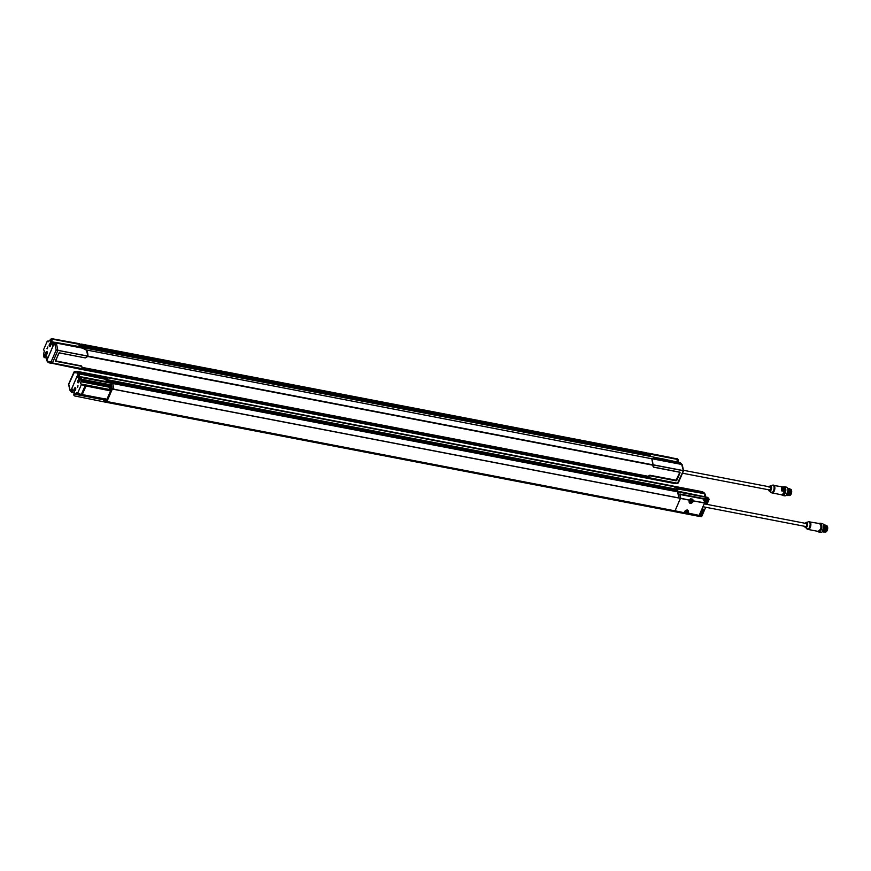 <?xml version="1.0" encoding="UTF-8"?>
<svg xmlns="http://www.w3.org/2000/svg" width="871" height="871" viewBox="0 0 871 871"><rect width="100%" height="100%" fill="white"/><g stroke="black" fill="none" stroke-linecap="round" stroke-linejoin="round"><path stroke-width="1.31" d="M787.613 488.413L788.255 489.622M788.124 489.197L787.253 494.597L786.415 495.022M787.732 488.522L788.701 489.426L787.765 494.695L786.687 495.087M788.266 488.631L789.224 489.524L788.288 494.804L787.21 495.185M786.72 495.359L788.07 495.011L789.093 489.252L787.82 488.261M781.744 494.804A4.442 2.243 -79.1 0 0 782.637 495.447L784.717 495.849A4.442 2.243 -79.1 0 0 786.165 495.272L787.547 494.913L788.582 489.154L787.504 488.174M786.273 495.153A4.137 2.09 -79.1 0 0 786.382 495.055L788.266 489.687L786.557 494.87M788.342 488.37L789.616 489.35L788.593 495.109L787.242 495.468M786.927 494.369A3.244 1.644 -79.1 0 0 787.907 489.328M788.854 488.468L790.139 489.458L789.115 495.207L787.765 495.566M789.376 488.566L790.868 490.221L788.701 495.523M789.224 495.098L790.258 489.731L789.311 488.827M788.701 495L789.681 489.502M769.42 489.807A1.535 0.773 -79.1 0 0 769.703 489.992A1.535 0.773 -79.1 0 0 770.748 488.642A1.535 0.773 -79.1 0 0 770.28 486.987L683.561 470.307M768.745 489.818L769.997 490.819L771.238 488.577L770.715 486.203L769.333 486.813M671.65 457.667L647.752 453.04L671.65 457.667M771.456 492.648A3.974 2.014 -79.1 0 0 772 492.932L782.104 494.88A3.974 2.014 -79.1 0 0 784.804 491.473L781.635 490.863L781.625 487.891L784.793 488.5A3.974 2.014 -79.1 0 0 784.336 487.542A3.974 2.014 -79.1 0 0 783.606 487.063L784.847 488.587A3.854 1.949 -79.1 0 0 784.64 488.076M781.712 490.765L781.733 487.978L781.712 490.765M784.564 489.72L782.343 490.765L782.354 488.272M784.564 490.155L782.343 490.765M782.463 488.315L784.673 489.829L782.463 490.438L782.332 488.261M784.825 488.479A3.168 1.6 100.9 0 1 784.902 488.587L784.869 491.44L781.635 490.863A3.974 2.014 -79.1 0 0 781.625 487.891L784.847 488.544L784.815 491.407M784.76 488.261A3.593 1.818 100.9 0 1 784.815 488.381A3.593 1.818 100.9 0 1 783.715 494.107A3.593 1.818 100.9 0 1 783.617 494.195M783.421 487.02A4.137 2.09 100.9 0 1 784.76 487.477A4.137 2.09 100.9 0 1 784.88 492.779A4.137 2.09 100.9 0 1 781.908 494.837M782.637 495.447A4.442 2.243 -79.1 0 0 785.457 492.398A4.442 2.243 -79.1 0 0 785.13 487.27A4.442 2.243 -79.1 0 0 784.357 486.737A4.442 2.243 -79.1 0 0 784.314 486.726A4.442 2.243 -79.1 0 0 783.258 486.998M786.165 495.272A4.442 2.243 -79.1 0 0 787.526 488.206A4.442 2.243 -79.1 0 0 787.21 487.673A4.442 2.243 -79.1 0 0 786.393 487.129L784.314 486.726M786.382 495.055A4.137 2.09 -79.1 0 0 787.645 488.479A4.137 2.09 -79.1 0 0 787.58 488.348M791.423 489.992L790.454 495.055M790.465 489.197A3.244 1.644 100.9 0 1 790.759 489.458A3.244 1.644 100.9 0 1 791.01 493.171A3.244 1.644 100.9 0 1 788.984 495.447L789.344 495.523A3.244 1.644 100.9 0 1 789.148 495.457M789.899 494.924A3.059 1.546 -79.1 0 0 789.964 494.87A3.059 1.546 -79.1 0 0 790.901 489.992A3.059 1.546 -79.1 0 0 790.868 489.916M790.607 489.448A3.244 1.644 100.9 0 1 790.835 489.829A3.244 1.644 100.9 0 1 790.618 493.792A3.244 1.644 100.9 0 1 789.834 494.989A3.244 1.644 100.9 0 1 789.05 495.425M823.846 525.485L822.474 531.495M824.118 526.302L822.953 531.114M823.694 525.039L824.467 525.888L823.4 531.277M824.031 525.082L824.989 525.986L824.053 531.256L822.975 531.637M824.543 525.191L825.501 526.084L824.358 532.029L823.531 532.018M823.008 531.92L824.347 531.571L825.381 525.812L824.097 524.821M822.485 531.822L823.835 531.462L824.859 525.714L823.585 524.723M817.771 531.321A4.442 2.243 -79.1 0 0 817.847 531.419A4.442 2.243 -79.1 0 0 818.62 531.941A4.442 2.243 -79.1 0 0 818.664 531.952L820.732 532.355A4.442 2.243 -79.1 0 0 822.191 531.778L823.313 531.364L824.347 525.605L823.541 524.701A4.442 2.243 -79.1 0 0 823.226 524.179A4.442 2.243 -79.1 0 0 822.42 523.634L820.34 523.242A4.442 2.243 -79.1 0 0 819.273 523.504M824.619 524.93L825.904 525.91L824.358 532.029M822.953 530.875A3.244 1.644 -79.1 0 0 823.922 525.834M825.142 525.028L826.427 526.008L825.392 531.767L824.042 532.127M826.285 525.746L826.721 526.803L825.588 525.387M824.989 531.55L825.958 526.051M826.721 526.803L825.447 531.713M702.941 506.726L805.729 526.509A1.535 0.773 -79.1 0 0 806.698 525.453A1.535 0.773 -79.1 0 0 806.579 523.689A1.535 0.773 -79.1 0 0 806.306 523.504L704.182 503.852M805.327 523.308A2.733 1.383 -79.1 0 1 806.285 522.382A2.733 1.383 -79.1 0 1 807.515 525.289A2.733 1.383 -79.1 0 1 805.294 527.543A2.733 1.383 -79.1 0 1 804.75 526.313C805.272 527.891 805.991 527.848 806.938 526.182C807.471 523.221 806.992 522.197 805.501 523.112M696.887 515.937L672.935 511.331L696.887 515.937L699.054 515.588L704.541 503.046L703.953 498.822L679.979 494.216M699.054 515.588L684.16 513.139L684.454 511.8C687.056 509.176 688.406 509.437 688.504 512.573L687.85 513.433L684.16 513.139M680.077 494.641A12.248 6.184 100.9 0 1 680.48 498.168L689.778 500.204L690.387 498.756L692.619 499.192L693.218 501.674C690.627 504.298 689.277 504.037 689.168 500.901L690.159 499.05L692.619 499.192M689.309 500.825A2.09 1.655 -38.1 0 1 689.756 500.226L680.436 498.408L675.069 510.798L684.225 512.736L675.069 510.798M684.508 512.366L684.508 512.366A2.09 1.655 -38.1 0 1 684.573 511.789M686.402 513.574L686.37 513.03M690.463 499.072L689.342 502.6A2.09 1.655 -38.1 0 1 689.266 500.912M692.891 499.573L692.227 499.519L692.935 500.814L704.585 502.807M704.541 503.046L692.935 500.814A2.09 1.655 -38.1 0 1 689.342 502.6M687.731 511.832A2.08 1.644 141.9 0 0 687.84 510.33M692.031 499.932A1.688 1.328 141.9 0 0 690.137 499.54M692.227 499.508A2.08 1.644 -38.1 0 1 692.293 501.293M690.67 502.567A2.08 1.644 -38.1 0 1 689.19 502.317M685.869 510.341A1.688 1.328 -38.1 0 1 687.099 512.692A1.688 1.328 -38.1 0 1 685.107 510.939M689.854 500.204A1.688 1.328 -38.1 0 1 691.661 502.153A1.688 1.328 -38.1 0 1 689.669 500.411M686.871 512.017L686.936 512.366A0.817 0.653 -38.1 0 1 686.544 512.584L685.869 512.453A0.817 0.653 -38.1 0 1 685.717 512.126L686.01 511.44A0.817 0.653 -38.1 0 1 686.402 511.223L687.077 511.353A0.817 0.653 -38.1 0 1 687.23 511.68L686.468 511.604L686.86 512.148M691.432 501.478L691.498 501.827A0.817 0.653 -38.1 0 1 691.106 502.044L690.431 501.914A0.817 0.653 -38.1 0 1 690.278 501.587L690.572 500.901A0.817 0.653 -38.1 0 1 690.964 500.683L691.639 500.814A0.817 0.653 -38.1 0 1 691.792 501.141L691.03 501.065L691.422 501.609M686.936 512.366L686.479 511.756M686.457 512.377L686.087 511.821M691.498 501.827L691.041 501.217M691.019 501.838L690.638 501.293M820.776 524.767A3.593 1.818 100.9 0 1 820.841 524.886A3.593 1.818 100.9 0 1 819.731 530.613A3.593 1.818 100.9 0 1 819.633 530.7M819.437 523.536A4.137 2.09 100.9 0 1 821.288 527.946A4.137 2.09 100.9 0 1 817.934 531.343M818.664 531.952A4.442 2.243 -79.1 0 0 821.701 528.022A4.442 2.243 -79.1 0 0 820.34 523.242M822.3 531.669A4.137 2.09 -79.1 0 0 822.398 531.571L822.191 531.778A4.442 2.243 -79.1 0 0 823.541 524.712L823.672 524.984A4.137 2.09 -79.1 0 0 823.607 524.854M822.398 531.571A4.137 2.09 -79.1 0 0 823.672 524.984M827.45 526.498L826.47 531.56M825.926 531.43A3.059 1.546 -79.1 0 0 825.991 531.375A3.059 1.546 -79.1 0 0 826.927 526.498L826.851 526.334A3.244 1.644 100.9 0 0 826.623 525.942A3.244 1.644 100.9 0 0 826.198 525.594A3.244 1.644 100.9 0 1 826.187 525.583A3.244 1.644 100.9 0 1 827.21 528.871A3.244 1.644 100.9 0 1 825.164 531.963A3.244 1.644 100.9 0 0 825.37 532.029A3.244 1.644 100.9 0 0 827.592 529.154A3.244 1.644 100.9 0 0 826.601 525.659C828.354 528.196 827.94 530.319 825.37 532.029L825.131 531.985M826.851 526.334A3.244 1.644 100.9 0 1 825.86 531.495A3.244 1.644 100.9 0 1 825.262 531.887M110.073 381.215L674.971 489.905L675.341 488.969L678.063 489.067L704.595 493.694L705.27 494.532L704.595 493.694L677.605 488.446L673.414 486.519A12.248 6.184 100.9 0 0 671.933 485.811L107.122 377.154M672.902 486.17L703.485 492.344L704.106 493.65L703.866 492.518L701.993 491.636L672.368 485.931M682.951 489.48L704.53 493.683L701.993 491.636M680.305 488.969L683.027 489.23M674.96 487.063L680.338 488.936M70.834 391.025L71.509 391.863L70.834 391.025L71.476 389.293L77.998 374.28L79.49 373.43L106.371 378.537L108.494 377.84A12.248 6.184 -79.1 0 0 107.177 377.165M109.256 380.05L79.914 373.975L78.869 376.479L81.907 377.056M678.063 489.067L677.649 490.046L676.103 490.133M109.408 381.106L109.093 381.836L106.033 381.204L106.893 379.168L105.609 381.531M705.608 495.49L705.02 494.238L705.608 495.49L705.031 496.851M108.472 401.934L673.392 510.613A12.248 6.184 100.9 0 1 671.095 510.983L675.014 510.874L680.436 498.332L679.924 493.999L704.508 498.735L704.759 499.649L705.336 498.321L709.027 499.105A1.219 0.969 -38.1 0 1 708.95 499.758L706.958 504.385M705.706 507.26L701.884 516.1A1.219 0.969 -38.1 0 1 701.416 516.677L697.693 515.97M106.36 378.537L102.266 377.764M106.393 378.482L108.298 377.753L106.861 377.089L76.909 371.329L74.144 371.721L68.569 384.209L69.843 390.077M100.405 377.404L79.446 373.376L77.954 374.225L70.889 390.567L69.876 389.283L68.755 384.274L74.579 371.754M79.446 373.376L78.401 372.037L76.942 372.94L78.401 372.037L107.536 377.774M100.611 377.078L102.473 377.437M76.909 371.329L108.178 378.036M73.828 372.538L74.634 371.677L73.828 372.538L76.942 372.94L77.954 374.225M71.466 391.819L70.889 390.567L71.466 391.819M85.598 386.038L81.82 394.585L85.706 385.962L111.477 391.035L106.915 401.575L108.45 401.956L106.164 402.304L74.405 395.891A1.219 0.969 -38.1 0 1 74.242 394.846L75.962 393.354A1.688 0.849 100.9 0 1 76.92 392.516A1.688 0.849 100.9 0 1 77.203 392.69L77.65 393.202L81.384 384.568L85.02 385.94L81.33 394.487L77.65 393.202M82.288 377.676L111.216 383.218L112.337 389.043L113.927 389.348L112.664 383.153L82.288 377.676A1.219 0.969 141.9 0 0 81.308 378.504L80.84 377.905L82.331 377.045L109.311 382.238M78.749 380.834L78.542 381.912M75.331 388.738L75.124 389.816M78.673 380.66L78.488 381.966L78.673 380.66M75.254 388.564L75.069 389.87L75.254 388.564M109.757 387.617C111.499 385.733 109.594 391.34 109.757 387.617M110.421 388.444L110.258 387.279L110.421 388.444M104.738 399.212C106.48 397.328 104.574 402.925 104.738 399.212L104.966 398.864M105.119 398.896L104.956 400.42L105.347 398.94M77.911 382.423A1.285 0.653 100.9 0 1 77.813 382.271A1.285 0.653 100.9 0 1 78.216 380.224A1.285 0.653 100.9 0 1 79.043 381.313A1.285 0.653 100.9 0 1 77.911 382.423M74.492 390.328A1.285 0.653 100.9 0 1 74.394 390.175A1.285 0.653 100.9 0 1 74.786 388.128A1.285 0.653 100.9 0 1 75.625 389.206A1.285 0.653 100.9 0 1 74.492 390.328M111.009 386.789A1.535 0.784 100.7 0 1 111.325 386.735A1.535 0.784 100.7 0 1 111.63 388.978A1.535 0.784 100.7 0 1 110.759 389.74L110.16 389.631C109.474 389.675 109.321 388.934 109.692 387.41A1.306 0.675 100.7 0 1 110.867 387.421A1.306 0.675 100.7 0 1 110.029 389.37A1.306 0.675 100.7 0 1 109.692 387.443L110.726 386.615A1.535 0.784 100.7 0 1 111.216 388.27A1.535 0.784 100.7 0 1 110.16 389.631A1.535 0.784 100.7 0 1 109.768 389.272M105.859 399.038A1.306 0.675 100.7 0 1 104.999 400.965A1.306 0.675 100.7 0 1 104.672 399.038A1.306 0.675 100.7 0 1 104.781 398.831M78.216 380.224L78.248 380.192A1.339 0.675 100.9 0 1 78.248 380.192A1.339 0.675 100.9 0 1 78.684 380.017A1.339 0.675 100.9 0 1 78.934 380.181A1.339 0.675 100.9 0 1 79.032 381.727A1.339 0.675 100.9 0 1 78.183 382.641A1.339 0.675 100.9 0 1 77.933 382.478A1.339 0.675 100.9 0 1 77.835 382.315A1.339 0.675 100.9 0 1 77.824 382.293L77.813 382.271M74.808 388.107A1.339 0.675 100.9 0 1 74.83 388.096A1.339 0.675 100.9 0 1 75.265 387.922A1.339 0.675 100.9 0 1 75.505 388.085A1.339 0.675 100.9 0 1 75.614 389.631A1.339 0.675 100.9 0 1 74.764 390.546A1.339 0.675 100.9 0 1 74.514 390.382A1.339 0.675 100.9 0 1 74.416 390.219A1.339 0.675 100.9 0 1 74.405 390.197L74.394 390.175M107.786 399.582L81.896 394.585M78.793 382.38A1.339 0.675 100.9 0 1 78.259 382.663A1.339 0.675 100.9 0 1 78.227 382.652M75.374 390.284A1.339 0.675 100.9 0 1 74.841 390.556A1.339 0.675 100.9 0 1 74.797 390.546M81.82 394.585L85.521 386.049M77.998 385.69L77.682 387.301M78.738 379.832A1.535 0.773 -79.1 0 0 77.878 380.747M77.704 381.661A1.535 0.773 -79.1 0 0 78.161 382.826M75.32 387.737A1.535 0.773 -79.1 0 0 74.46 388.651M74.285 389.566A1.535 0.773 -79.1 0 0 74.743 390.731M111.216 383.218L110.541 386.049L81.047 380.377L80.981 381.759L109.746 387.301M80.84 377.905L79.925 379.963L77.541 376.925L78.869 376.479L80.535 378.602M111.619 386.92L111.096 389.675M110.639 390.676L106.077 401.259M77.954 385.635L77.606 387.355L77.954 385.635M78.956 380.006A1.535 0.773 100.9 0 1 79.076 381.77A1.535 0.773 100.9 0 1 78.096 382.826A1.535 0.773 100.9 0 1 77.628 381.171A1.535 0.773 100.9 0 1 78.673 379.821A1.535 0.773 100.9 0 1 78.956 380.006M75.537 387.911A1.535 0.773 100.9 0 1 75.646 389.675A1.535 0.773 100.9 0 1 74.677 390.731A1.535 0.773 100.9 0 1 74.209 389.076A1.535 0.773 100.9 0 1 75.254 387.726A1.535 0.773 100.9 0 1 75.537 387.911M110.541 386.049L110.552 387.279M81.047 380.377L81.308 378.504M77.541 376.925L78.423 374.824L79.914 373.975L79.49 373.43M73.001 390.023L71.934 392.418L71.357 391.166L72.271 389.097L74.656 392.135L73.774 394.236L74.242 394.846M74.34 392.875L71.934 392.418L70.921 390.611M104.705 399.539L103.322 401.477M110.497 389.696L111.477 391.035L112.337 389.043M81.384 384.568L80.97 383.991A1.688 0.849 100.9 0 1 80.981 381.759M109.528 380.3L109.245 380.986L110.007 381.182L110.399 380.257M108.842 380.997L106.491 380.159M111.945 382.315L109.3 382.227M82.364 377.666L677.584 491.832A12.248 6.184 100.9 0 1 678.868 497.94L113.949 389.261M106.915 401.575L104.564 401.988M109.093 381.836L674.067 490.438M109.398 382.217L110.388 382.14M112.653 383.142L707.677 497.624L709.027 499.105L707.677 497.613L677.584 491.832L678.879 497.918L680.458 498.223M707.677 497.613L708.014 498.571L707.437 497.319L676.876 490.994M674.949 510.939L673.446 510.548L675.014 510.874M680.436 498.332L113.916 389.37M108.984 381.03L675.929 490.003L676.212 489.328L675.352 489.154L110.41 380.485L110.127 381.15M674.078 490.384L674.339 489.785M108.516 401.858L673.446 510.548L670.844 510.929M695.994 495.109L689.255 493.813M700.97 512.899L700.959 513.552L701.547 513.095L700.97 512.899L700.654 515.142L699.457 514.794M704.487 501.054L706.316 501.413L704.465 500.825M703.779 500.52L706.098 500.945M703.06 509.274L701.928 509.056L703.093 509.524L702.2 511.582L701.242 510.646M700.404 512.605L701.395 512.79L702.788 509.361L703.605 509.535L701.993 508.925M701.133 510.907L702.146 510.82M706.131 500.977L706.544 501.544L707.383 499.606M704.41 503.34L705.706 502.828L705.434 504.091M705.107 504.026L705.608 502.948M704.574 502.905L705.303 503.514M677.203 491.059L677.638 490.046M705.02 494.238L704.008 496.655M701.297 512.769L700.992 515.556L699.326 515.088M702.941 509.241L703.518 509.219M704.421 500.487L705.216 499.181L707.546 499.627M706.316 501.413L705.706 502.828M708.994 499.05L707.949 497.613M684.606 511.68A2.09 1.655 -38.1 0 1 688.134 512.355A2.09 1.655 -38.1 0 1 687.676 512.975L700.698 515.719M700.992 515.556L703.605 509.535M705.913 504.189L707.764 499.9M704.508 498.735L705.336 498.321M697.671 516.024L697.05 515.959M105.369 398.951L105.086 400.41M105.369 400.333L105.685 399.136M110.388 387.345L110.105 388.825M110.377 388.738L110.693 387.541M647.109 477.624L645.803 477.907M652.564 458.854L681.699 464.45L651.835 458.723L653.794 458.015L680.665 463.132L682.254 465.669M647.109 476.089L647.534 477.079L82.538 368.248M80.328 369.195L645.106 477.852A12.248 6.184 100.9 0 0 647.403 477.493L647.534 477.079M82.603 368.389L82.473 368.803A12.248 6.184 -79.1 0 1 80.437 369.206M653.402 467.03L679.859 472.169L676.745 480.454L649.853 475.239L647.752 476.905L649.298 475.414M681.699 464.45L683.376 470.667L677.496 483.263L647.077 477.7M647.545 477.504L647.752 476.905M84.683 347.562L649.646 456.241L680.175 462.566L681.274 463.96M647.708 455.163L82.778 346.473L647.708 455.163L648.078 454.227L650.779 454.303L677.758 459.496L678.346 460.748L677.769 462.109M48.232 362.51L80.056 369.162L82.32 368.803L81.624 366.288L55.548 361.269L58.727 353.18M82.505 368.444L81.547 365.994M59.217 352.897L85.271 357.916L87.829 356.076L86.469 349.99L82.505 348.15L55.537 342.902L54.046 343.762L55.058 345.047L56.18 350.044L57.856 350.436L52.434 362.967L82.375 368.738M55.417 360.844L81.482 365.929M48.602 362.674L46.98 360.093L54.046 343.762M50.104 363.392L52.369 363.044L51.106 361.781L52.369 363.044L82.32 368.803M82.538 368.204L81.7 366.343L55.298 360.942L59.184 352.886L85.271 357.916L87.59 356.609M55.298 360.942L59.282 352.82L85.271 357.916M47.557 361.345L46.98 360.093L47.557 361.345M55.537 342.902L56.582 344.23L55.058 345.047L56.582 344.241L57.878 350.316L87.829 356.076M87.797 356.195L56.18 350.044L51.106 361.781L47.981 361.378M87.557 356.609L85.358 357.839M682.973 470.656L87.688 356.468L652.88 464.82A12.248 6.184 100.9 0 0 651.606 458.723L651.715 458.93M82.19 367.399L648.024 476.263M78.074 343.707L645.944 452.68A12.248 6.184 100.9 0 1 647.425 453.399L677.475 458.897M46.914 352.515L46.707 353.593M50.333 344.611L50.126 345.689M46.261 353.659L46.882 352.439L46.261 353.659M49.68 345.754L50.3 344.535L49.68 345.754M47.023 351.895A1.285 0.653 100.9 0 1 46.98 353.735A1.285 0.653 100.9 0 1 45.978 353.953A1.285 0.653 100.9 0 1 46.37 351.906A1.285 0.653 100.9 0 1 47.023 351.895M50.442 343.991A1.285 0.653 100.9 0 1 50.398 345.831A1.285 0.653 100.9 0 1 49.397 346.048A1.285 0.653 100.9 0 1 49.789 344.001A1.285 0.653 100.9 0 1 50.442 343.991M46.37 351.906L46.403 351.873A1.339 0.675 100.9 0 1 46.403 351.873A1.339 0.675 100.9 0 1 46.838 351.699A1.339 0.675 100.9 0 1 47.088 351.862A1.339 0.675 100.9 0 1 47.186 353.408A1.339 0.675 100.9 0 1 46.337 354.323A1.339 0.675 100.9 0 1 46.087 354.159A1.339 0.675 100.9 0 1 46 353.996A1.339 0.675 100.9 0 1 45.989 353.974L46 353.996M49.789 344.001L49.821 343.969A1.339 0.675 100.9 0 1 49.821 343.969A1.339 0.675 100.9 0 1 50.268 343.795A1.339 0.675 100.9 0 1 50.507 343.958A1.339 0.675 100.9 0 1 50.605 345.504A1.339 0.675 100.9 0 1 49.756 346.418A1.339 0.675 100.9 0 1 49.516 346.255A1.339 0.675 100.9 0 1 49.418 346.092A1.339 0.675 100.9 0 1 49.407 346.07M46.958 354.062A1.339 0.675 100.9 0 1 46.424 354.345A1.339 0.675 100.9 0 1 46.381 354.334M50.376 346.157A1.339 0.675 100.9 0 1 49.843 346.44A1.339 0.675 100.9 0 1 49.799 346.429M47.72 347.104L47.404 348.727M45.858 353.343A1.535 0.773 -79.1 0 0 46.109 354.345A1.535 0.773 -79.1 0 0 46.326 354.508M46.892 351.514A1.535 0.773 -79.1 0 0 46.043 352.428M49.288 345.439A1.535 0.773 -79.1 0 0 49.527 346.44A1.535 0.773 -79.1 0 0 49.745 346.604M50.322 343.61A1.535 0.773 -79.1 0 0 49.462 344.524M48.928 341.062L47.284 341.116L47.731 341.628A1.688 0.849 100.9 0 0 48.014 341.802A1.688 0.849 100.9 0 0 48.972 340.964L50.18 340.474M43.779 356.87A1.219 0.969 -38.1 0 1 43.615 355.814L43.953 352.559A1.688 0.849 100.9 0 0 43.964 350.327L43.55 349.75L47.284 341.116M84.716 347.551L55.069 342.303L53.577 343.163L52.663 345.221L50.278 342.183L51.16 340.082L52.652 339.233L79.631 344.415L79.25 345.362L79.631 344.415L83.148 345.743L648.078 454.227M53.273 343.849L51.607 341.726L54.633 342.314M46.98 348.683L47.665 347.028L46.98 348.683M45.978 354.323A1.535 0.773 100.9 0 1 45.858 352.548A1.535 0.773 100.9 0 1 46.838 351.503A1.535 0.773 100.9 0 1 47.306 353.147A1.535 0.773 100.9 0 1 46.25 354.508A1.535 0.773 100.9 0 1 45.978 354.323M49.397 346.418A1.535 0.773 100.9 0 1 49.277 344.644A1.535 0.773 100.9 0 1 50.257 343.599A1.535 0.773 100.9 0 1 50.725 345.243A1.535 0.773 100.9 0 1 49.68 346.604A1.535 0.773 100.9 0 1 49.397 346.418M43.615 355.814L44.671 357.665L44.094 356.413L45.009 354.355L47.393 357.393L46.511 359.494L47.513 361.291L46.838 360.452M45.738 355.281L44.671 357.665L47.078 358.133M50.278 342.183L51.607 341.726L52.423 338.928L82.505 344.72L51.672 338.645A1.219 0.969 141.9 0 0 50.692 339.483L49.56 340.354M79.37 343.686L51.672 338.645M51.748 338.645L52.412 338.917M81.994 345.308L81.58 346.255L79.228 345.417L78.314 346.734M82.146 346.353L81.83 347.083L78.771 346.462L79.228 345.417M650.691 456.458L83.692 347.366M86.599 350.109L85.772 349.848M55.069 342.303L82.484 348.106L85.783 349.826M47.535 358.787L54.002 343.707L55.483 342.891M47.513 358.754L46.936 360.039M82.266 345.558L83.137 345.722L82.854 346.386L648.841 455.391L648.949 454.586L648.089 454.412M82.135 347.475L646.805 455.696M81.83 347.083L83.126 347.398M87.927 356.25L87.949 356.13A12.248 6.184 -79.1 0 0 86.675 350.033L86.654 349.99M680.599 463.122L653.718 458.004L652.466 458.832M651.606 458.723L86.675 350.033L651.595 458.701M648.078 454.433L83.148 345.743L82.865 346.397M87.786 356.479L652.858 464.94M646.815 455.642L647.077 455.043M645.661 452.637L82.505 344.72M652.51 465.147L653.01 466.29M651.791 458.919L652.869 464.308M653.032 464.896L653.01 463.971M653.239 466.78L652.902 465.19M649.744 475.261L648.851 475.784M675.907 480.171L649.853 475.239M653.729 467.226L679.859 472.278L676.19 480.008M678.302 482.403L675.221 483.623L645.542 477.907M662.853 459.235L661.993 459.071M668.569 460.16L662.493 458.788M649.94 456.317L650.8 454.314M650.387 455.304L648.841 455.391M677.518 459.18L676.745 461.913M677.758 459.496L678.346 460.748M680.752 463.818L680.175 462.566L680.752 463.818M772.893 485.18A3.974 2.014 -79.1 0 1 773.502 485.114A3.974 2.014 -79.1 0 1 774.232 485.604A3.974 2.014 -79.1 0 1 774.265 490.95A3.974 2.014 -79.1 0 1 772 492.932L768.69 489.807A2.733 1.383 -79.1 0 0 769.278 491.026A2.733 1.383 -79.1 0 0 771.173 489.84A2.733 1.383 -79.1 0 0 771.499 486.954A2.733 1.383 -79.1 0 0 770.269 485.876A2.733 1.383 -79.1 0 0 769.311 486.802M770.889 492.398A3.811 1.927 -79.1 0 0 773.535 490.732A3.811 1.927 -79.1 0 0 773.992 486.715A3.811 1.927 -79.1 0 0 772.272 485.201L769.039 487.237M784.847 491.484L784.847 491.462A3.854 1.949 -79.1 0 1 783.443 494.314M782.06 490.493L782.049 488.424M782.267 488.315L782.441 490.58L784.684 489.752M791.685 491.473A3.244 1.644 100.9 0 1 789.975 495.414A3.244 1.644 100.9 0 1 789.344 495.523L790.03 495.414C792.055 493.019 792.24 490.928 790.574 489.154A3.244 1.644 100.9 0 1 791.173 489.546A3.244 1.644 100.9 0 1 791.685 491.473M704.16 499.137L680.044 494.488M806.698 528.686A3.811 1.927 -79.1 0 0 806.916 528.904L806.916 528.904A3.811 1.927 -79.1 0 0 810.008 525.768A3.811 1.927 -79.1 0 0 808.299 521.707L805.065 523.743M704.127 499.05L680.033 494.412M807.482 529.154A3.974 2.014 -79.1 0 0 808.027 529.437A3.974 2.014 -79.1 0 0 810.749 525.91A3.974 2.014 -79.1 0 0 809.529 521.631A3.974 2.014 -79.1 0 0 808.919 521.685M804.706 526.313L808.027 529.437L818.13 531.386A3.974 2.014 -79.1 0 0 820.852 527.859A3.974 2.014 -79.1 0 0 819.633 523.569L808.299 521.707M819.469 530.82A3.854 1.949 -79.1 0 0 820.667 524.592M673.414 486.519L108.483 377.829L673.457 486.551M110.41 380.279L675.341 488.969M674.383 486.747L703.485 492.344M110.236 386.811A1.535 0.784 100.7 0 1 110.726 386.615L111.695 388.967L110.759 389.74A1.535 0.784 100.7 0 1 110.486 389.566M104.727 398.885L81.994 394.519L85.706 385.962M106.24 399.103A1.535 0.784 100.7 0 1 105.141 401.215A1.535 0.784 100.7 0 1 104.749 400.867M86.011 385.94L82.299 394.498M106.839 399.223A1.535 0.784 100.7 0 1 106.621 400.573A1.535 0.784 100.7 0 1 105.739 401.335A1.535 0.784 100.7 0 1 105.467 401.161M80.72 394.269L75.962 393.354M104.651 399.049L75.897 393.518M81.047 381.607L109.833 387.138M81.036 379.135L110.53 384.808M74.514 394.204L104.008 399.887M110.018 389.587L80.97 383.991M110.007 381.182L109.115 381.041M112.37 388.923L113.959 389.228M108.45 401.956L106.861 401.651M78.423 374.824L77.998 374.28M677.965 491.2L112.011 382.315M700.328 512.779L700.959 512.899L700.338 512.747M704.454 500.76L706.196 501.261M700.066 513.378L700.959 513.552M707.045 499.54L706.512 500.781L704.465 500.39M702.897 509.252L701.874 509.187M82.593 368.575L647.523 477.264M647.458 477.417L82.527 368.738M647.403 477.493L82.473 368.803M55.33 360.823L55.548 361.465M58.662 353.18L59.282 352.82M85.717 349.837L86.469 349.99M51.16 340.082L50.692 339.483M47.731 341.628L48.341 341.748M82.745 346.44L81.852 346.299M54.002 343.707L53.577 343.163M652.793 465.092L87.862 356.402M87.949 356.13L652.88 464.82M682.995 470.547L653.054 464.776M652.771 465.31L653.707 467.226L679.859 472.278M680.099 472.692L676.745 480.454M676.125 480.814L650.049 475.795L647.73 477.145M647.599 477.439L677.496 483.263M769.703 489.992L682.483 473.214M783.606 487.063L772.272 485.201M784.858 488.598L784.869 491.44L782.104 494.88M688.079 510.558C686.718 509.698 685.564 510.101 684.628 511.745L684.421 512.671M818.13 531.386C821.266 529.285 821.767 526.683 819.633 523.569M704.008 492.659L704.922 493.824M69.93 390.197L70.965 391.515M104.76 398.82L104.672 399.005C104.302 400.529 104.466 401.27 105.141 401.215L106.687 400.562L106.893 399.234M73.85 395.194L74.318 395.793M75.374 393.975L104.509 399.571M110.955 382.108L676.909 490.983M71.008 391.569L71.422 392.113M674.971 489.905L110.04 381.226M106.447 402.348L671.095 510.983M704.443 500.683L706.261 501.065M709.016 499.072L708.548 498.386M682.2 464.744L681.166 463.426M48.09 362.369L47.056 361.051M43.692 356.772L44.149 357.35M46.588 360.452L47.012 360.997M652.706 465.168L87.775 356.479M81.264 344.056L645.944 452.691M682.287 464.874L683.561 470.743L678.291 482.915L675.221 483.612M677.42 458.821L678.259 459.79"/></g></svg>
